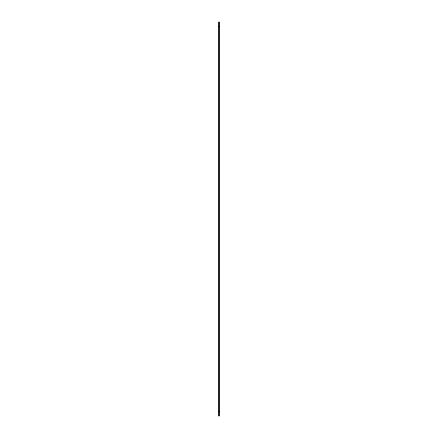<?xml version="1.0" encoding="UTF-8"?>
<svg xmlns="http://www.w3.org/2000/svg" width="438" height="438" viewBox="0 0 438 438"><rect width="100%" height="100%" fill="white"/><g stroke="black" fill="none" stroke-linecap="round" stroke-linejoin="round"><path stroke-width="0.66" d="M219.728 21.9L219.728 416.1L218.272 416.1L218.272 21.9L219.728 21.9M219.728 26.45L218.272 26.45M219.728 411.55L218.272 411.55"/></g></svg>
